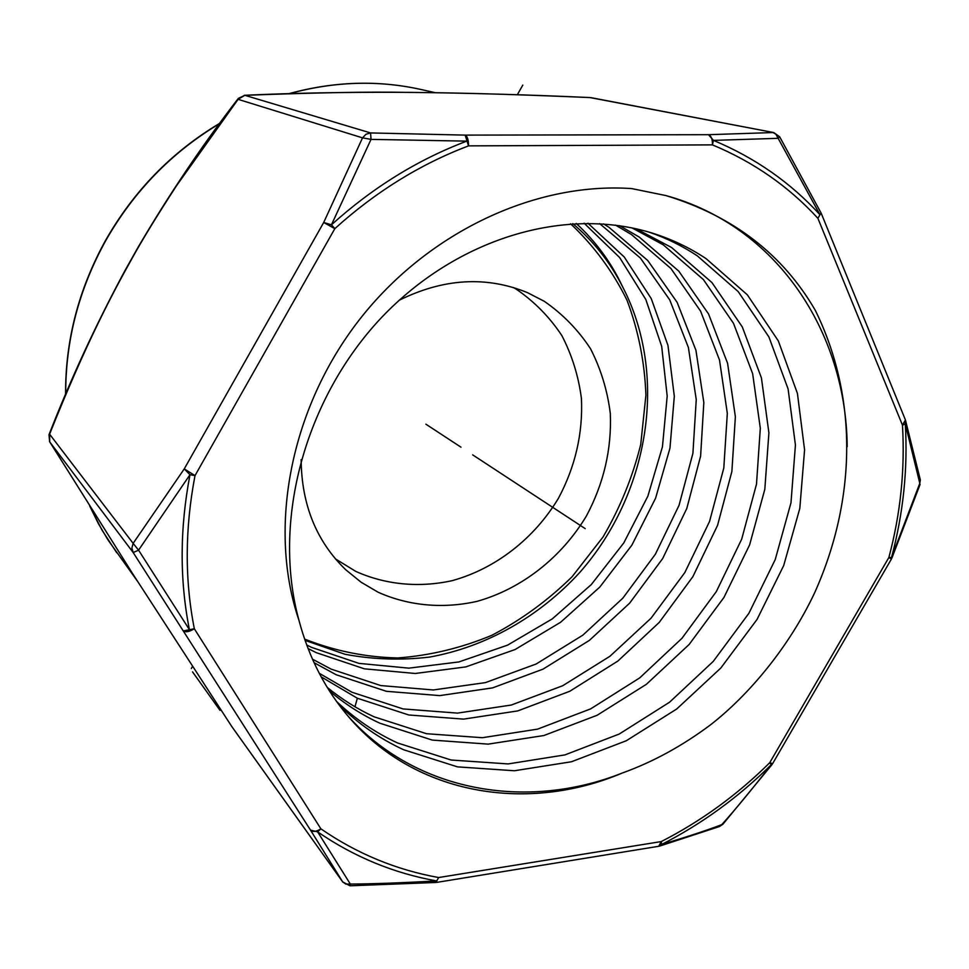 <?xml version="1.0" encoding="UTF-8"?>
<svg xmlns="http://www.w3.org/2000/svg" width="969" height="969" viewBox="0 0 969 969"><rect width="100%" height="100%" fill="white"/><g stroke="black" fill="none" stroke-linecap="round" stroke-linejoin="round"><path stroke-width="1.45" d="M615.557 225.111L631.497 234.571L670.936 268.51L700.587 311.146L719.519 360.068L727.319 413.363L723.807 468.027L709.538 521.479L684.829 572.57L651.035 618.21L609.925 656.279L562.723 685.725L511.269 705.044L457.453 713.111L403.08 708.933L351.929 692.229L319.249 673.285M599.629 223.621L640.388 258.045L669.749 299.918L688.402 347.52L696.251 399.616L692.92 453.286L679.051 505.297L655.347 554.268L622.825 598.176L582.829 635.167L536.172 663.995L485.421 682.612L433.3 689.964L380.781 685.567L331.119 669.119L312.43 659.138M314.041 662.675L336.207 674.763L386.401 691.309L439.781 695.609L492.591 687.881L543.076 669.119L589.358 640.4L629.632 603.178L662.687 558.519L686.791 508.483L700.611 456.108L703.833 402.535L695.936 350.293L677.125 302.34L647.789 260.552L608.92 227.267L603.566 223.887M321.127 676.822L357.343 698.237L408.821 714.989L463.606 719.119L517.773 710.907L569.784 691.26L617.895 661.04L659.235 622.401L692.859 576.676L717.544 525.404L731.874 471.515L735.374 416.755L727.586 363.29L708.557 313.98L678.784 271.138L639.261 237.078L619.615 225.68M631.945 227.86L663.329 244.854L703.421 279.605L733.509 323.343L752.647 373.683L760.314 428.25L756.498 484.161L741.685 539.176L716.345 591.562L681.946 638.317L639.734 677.876L590.642 708.884L537.601 729.124L482.38 737.712L426.554 733.715L374.082 716.806C357.343 709.042 341.73 699.23 327.231 687.396M329.436 690.921C345.073 704.136 361.873 714.904 379.836 723.201L432.271 740.086L488.158 744.131L543.851 735.532L597.061 715.304L646.384 684.308L689.129 644.482L723.952 597.437L749.606 544.905L764.82 489.321L768.901 432.804L761.416 377.898L742.29 326.928L711.912 282.536L671.614 247.531L636.112 228.769M648.855 232.063C666.224 237.986 682.382 245.92 697.305 255.84L738.184 291.584L768.889 336.909L788.1 388.969L795.428 445.037L790.983 502.778L775.236 559.573L748.904 613.28L713.245 661.403L669.567 702.21L619.215 734.042L564.927 754.899L508.131 763.923L451.142 760.023L397.678 743.005C375.451 732.818 355.078 718.974 336.57 701.459M339.126 704.96C358.469 723.976 380.03 738.923 403.819 749.824L457.501 766.867L514.43 770.755L571.516 761.743L626.289 740.752L676.737 708.981L720.839 668.004L757.043 619.433L783.691 565.581L799.813 508.386L804.573 449.846L797.426 393.414L778.301 340.858L747.317 294.794L706.159 258.699C690.11 247.979 672.462 239.537 653.191 233.384C565.848 205.888 457.489 237.587 381.289 317.771C304.666 399.228 271.926 521.237 298.888 620.087C268.583 531.169 288.483 413.678 356.204 323.876C423.841 234.316 533.035 181.688 631.752 188.592L665.897 195.568C733.061 216.063 782.904 254.375 815.401 310.528C857.553 396.382 857.008 498.405 814.578 592.943C789.081 647.05 748.698 695.185 710.471 724.873C682.249 745.96 652.936 761.985 622.522 772.935C527.826 813.233 416.173 795.355 349.567 717.92C325.838 690.546 308.941 657.939 298.888 620.087M347.411 715.401C415.435 792.121 526.979 811.041 622.522 772.935M305.029 640.376L344.976 654.269C372.871 659.514 401.081 660.446 429.606 657.079C486.281 646.868 539.358 616.587 579.607 572.618C649.06 494.226 668.792 375.621 622.522 286.618C610.131 262.224 593.549 241.22 572.788 223.621M584.15 223.245L619.627 257.524L645.851 299.566L661.682 346.333L667.193 396.127L662.445 446.806L647.861 496.176L623.77 542.955L591.296 584.573L552.318 618.864L507.514 645.172L458.906 661.936L408.857 668.15L358.954 663.377L311.497 647.353L306.688 644.991M308.033 648.527L316.294 652.67L364.405 668.828L415.277 673.479L465.823 666.902L515.084 649.533L560.591 622.28L599.787 587.093L631.873 545.159L655.589 498.199L669.967 448.15L674.315 396.273L667.968 345.412L651.253 298.622L624.254 257.027L587.977 223.245M576.24 223.451C595.887 241.608 611.318 262.672 622.522 286.618M847.197 446.685C846.216 331.943 776.775 225.62 665.243 195.387M435.941 882.468L438.63 877.539L661.27 841.564C701.156 821.167 737.324 794.871 769.761 762.676L771.227 764.747L772.608 763.681L769.761 762.676L888.876 557.478L891.383 559.101L891.516 557.526L888.876 557.478C900.564 513.546 905.094 469.444 902.466 425.161L905.288 423.877L919.799 483.313L891.528 557.502C903.35 513.158 907.941 468.621 905.3 423.889L905.579 420.413M131.917 572.558L134.17 576.071M238.35 98.366L238.313 98.414C202.557 144.744 169.2 194.26 138.252 246.974L125.013 270.508C95.943 324.494 70.616 379.218 49.007 434.706L48.995 434.754M398.247 92.321L412.782 92.418M920.344 479.946L919.799 483.313L920.344 479.946L905.434 419.977L902.466 425.161L817.897 218.316L821.034 212.926M771.227 764.747C751.266 790.268 734.781 810.241 721.748 824.643C707.055 830.276 687.021 836.877 661.67 844.447C701.956 823.832 738.487 797.257 771.239 764.735M409.257 92.37C468.075 93.024 528.371 94.756 590.121 97.566L590.121 97.566C499.738 93.739 450.864 92.733 405.987 92.37C370.473 91.655 316.754 92.636 244.83 95.313L238.301 98.426L238.095 99.335L244.83 95.313L370.582 132.935L465.168 135.115L708.496 134.691L773.044 132.547L775.963 134.279L778.143 138.325L779.657 136.786L820.997 212.853L819.992 214.767C790.522 182.547 755.021 157.753 713.45 140.384L778.143 138.325L819.992 214.767L817.897 218.316C788.718 186.484 753.567 162.005 712.445 144.878L713.45 140.384L708.496 134.691C711.258 135.83 712.566 139.221 712.445 144.878L468.524 145.871C420.231 164.185 375.669 191.765 334.85 228.636L331.446 224.808L323.694 222.482L334.838 228.648L195.011 475.609C184.873 528.626 184.643 579.668 194.333 628.76L183.771 630.831C185.733 632.491 189.258 631.8 194.333 628.76L320.884 828.834C356.919 853.665 396.164 869.896 438.642 877.539L436.716 880.954C399.725 882.953 370.933 883.982 350.33 884.067L317.626 831.862C354.097 856.911 393.802 873.275 436.74 880.966L435.868 882.48L350.003 885.799L350.33 884.067L345.885 884.116L342.699 881.911L350.003 885.799M331.446 224.808L371.03 139.379L466.743 141.135C417.869 159.619 372.762 187.514 331.446 224.808M189.403 629.644L138.567 550.162L189.985 474.713C179.75 528.359 179.556 579.995 189.403 629.644M722.91 824.219L719.507 826.521L722.91 824.219L772.075 764.505M659.174 846.167L661.67 844.447L661.27 841.564L658.702 846.288L659.598 846.094M232.16 727.053L342.699 881.911L310.516 830.13L317.626 831.85M49.455 441.428L133.116 574.435L231.821 726.593L342.881 882.178M317.614 831.85L320.884 828.834C316.136 831.765 312.672 832.201 310.504 830.118L133.177 552.536L138.579 550.174L133.141 543.355L131.881 548.054L133.177 552.536L49.722 441.888L49.601 434.185L49.007 434.706L49.625 441.743L132.547 573.539M323.707 222.482L362.527 137.852L371.03 139.379L370.582 132.935L365.979 134.255L362.527 137.852L238.095 99.335L176.491 185.769C156.675 216.281 141.777 240.663 131.784 258.917C113.579 291.415 85.914 343.147 49.601 434.185L133.141 543.355L184.255 468.899L189.997 474.713L195.011 475.609L184.255 468.887L323.707 222.482M590.121 97.59L773.722 132.559L591.175 97.687M468.524 145.871C468.536 139.899 467.421 136.314 465.168 135.115L468.524 145.871M301.141 459.597C301.541 504.619 316.391 541.332 345.715 569.736L361.146 582.248L378.164 592.253C408.785 605.952 443.112 608.956 476.942 601.386C521.661 588.861 561.463 557.599 586.378 516.053C603.772 483.422 611.754 449.228 610.313 413.497C607.43 390.41 600.816 368.801 590.484 348.683C578.13 329.86 562.735 314.077 544.287 301.311L527.475 292.638C486.22 275.777 443.402 278.345 399.022 300.329M570.571 223.754C593.936 245.799 612.747 271.296 627.004 300.22C638.401 330.514 644.7 362.152 645.911 395.122L640.739 444.42C632.684 476.954 620.112 507.804 603.045 536.983L572.122 576.7C548.091 600.308 521.37 619.833 491.961 635.252C461.474 647.982 430.066 655.553 397.75 657.963C365.483 657.224 334.426 650.914 304.581 639.068M513.364 287.502L516.55 289.38C534.585 301.819 549.677 317.19 561.802 335.504C571.976 355.078 578.517 376.093 581.436 398.538C582.999 433.288 575.356 466.501 558.495 498.175C534.343 538.485 495.607 568.73 452.038 580.697C419.08 587.904 385.601 584.816 355.732 571.371L335.431 558.883M425.888 424.18L460.99 447.193M472.702 454.873L585.215 528.638L472.702 454.873M220.011 710.35L192.54 671.868M191.317 668.501L192.516 666.393M517.325 94.744L522.8 85.102M354.969 706.776L357.343 698.237M137.428 581.146L108.08 540.072L98.305 523.466L89.705 506.024M65.71 394.008C65.541 340.385 78.913 289.186 105.851 240.409C134.013 191.111 171.864 152.218 219.406 123.717M289.428 93.63C334.232 81.372 377.958 79.967 420.619 89.414L435.299 92.685M665.897 195.593L665.243 195.411M772.608 763.681L891.383 559.101M891.819 558.229L920.09 484.403M659.865 846.022L719.507 826.521M436.656 882.396L658.702 846.288M402.292 92.321C344.891 92.067 292.214 93.06 244.285 95.301M779.657 136.786L773.722 132.559M905.434 419.977L821.312 213.519M133.625 575.211L231.821 726.58M65.577 394.322C65.298 340.507 78.646 289.137 105.657 240.227C133.904 190.796 171.913 151.842 219.672 123.342M289.028 93.642C333.93 81.348 377.801 79.942 420.619 89.414M116.716 552.705L102.036 530.152L89.632 505.903"/></g></svg>
